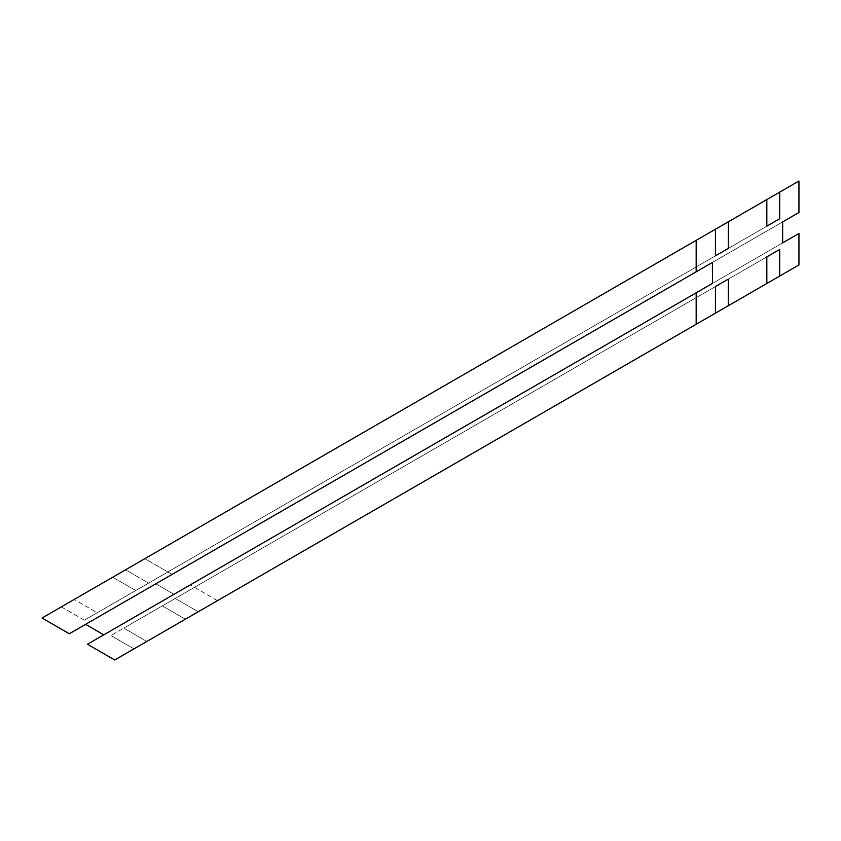 <?xml version="1.0" encoding="UTF-8"?>
<svg xmlns="http://www.w3.org/2000/svg" width="841" height="841" viewBox="0 0 841 841"><rect width="100%" height="100%" fill="white"/><g stroke="black" fill="none" stroke-linecap="round" stroke-linejoin="round"><path stroke-width="0.63" stroke-dasharray="4.21 3.15" d="M217.514 600.642L190.255 584.905L798.95 233.472L190.255 584.905L217.514 600.642M766.834 256.883L175.201 598.466L198.245 611.764L175.201 598.466L766.834 256.883L162.355 605.888L766.834 256.883M185.398 619.186L162.355 605.888L185.398 619.186M715.439 286.55L123.806 628.132L146.849 641.441L123.806 628.132L715.439 286.55L110.959 635.554L715.439 286.55M134.003 648.853L110.959 635.554L134.003 648.853M712.453 283.406L87.475 644.248L712.453 283.406M112.715 577.22L135.758 590.529L148.605 583.107L125.561 569.809L144.831 558.676L172.09 574.414L155.795 583.822L173.971 594.314L782.656 242.881L173.971 594.314L155.795 583.822L782.656 221.898L155.795 583.822L782.656 221.898L172.09 574.414L144.831 558.676L798.95 181.015L125.561 569.809L766.834 199.559L125.561 569.809L148.605 583.107L779.681 218.744L135.758 590.529L112.715 577.22L766.834 199.559L112.715 577.22M42.05 618.019L61.319 606.897L84.363 620.195L97.209 612.774L74.166 599.475L97.209 612.774L728.285 248.421L84.363 620.195L715.439 255.832L84.363 620.195L61.319 606.897L715.439 229.236L42.05 618.019M766.834 226.166L135.758 590.529L766.834 226.166"/><path stroke-width="1.26" d="M798.95 233.472L782.656 242.881L782.656 221.898L798.95 212.489L798.95 181.015L779.681 192.147L779.681 218.744L766.834 226.166L766.834 199.559L728.285 221.814L728.285 248.421L715.439 255.832L715.439 229.236L696.169 240.358L696.169 271.832L712.453 262.424L712.453 283.406L696.169 292.815L696.169 324.279L715.439 313.157L715.439 286.55L728.285 279.138L728.285 305.735L766.834 283.491L766.834 256.883L779.681 249.462L779.681 276.069L798.95 264.947L798.95 233.472L798.95 264.947L198.245 611.764L779.681 276.069L779.681 249.462L766.834 256.883L779.681 249.462L766.834 256.883L766.834 283.491L146.849 641.441L728.285 305.735L728.285 279.138L715.439 286.55L728.285 279.138L715.439 286.55L715.439 313.157L114.733 659.985L696.169 324.279L696.169 292.815L87.475 644.248L114.733 659.985L87.475 644.248L712.453 283.406L712.453 262.424L85.593 624.348L103.769 634.839L85.593 624.348L712.453 262.424L69.309 633.757L85.593 624.348L69.309 633.757L42.05 618.019L69.309 633.757L696.169 271.832L696.169 240.358L42.05 618.019L715.439 229.236L715.439 255.832L728.285 248.421L728.285 221.814L715.439 229.236L766.834 199.559L766.834 226.166L779.681 218.744L779.681 192.147L798.95 181.015L798.95 212.489L782.656 221.898L782.656 242.881L798.95 233.472M782.656 221.898L798.95 212.489L782.656 221.898M766.834 199.559L779.681 192.147L766.834 199.559"/></g></svg>

